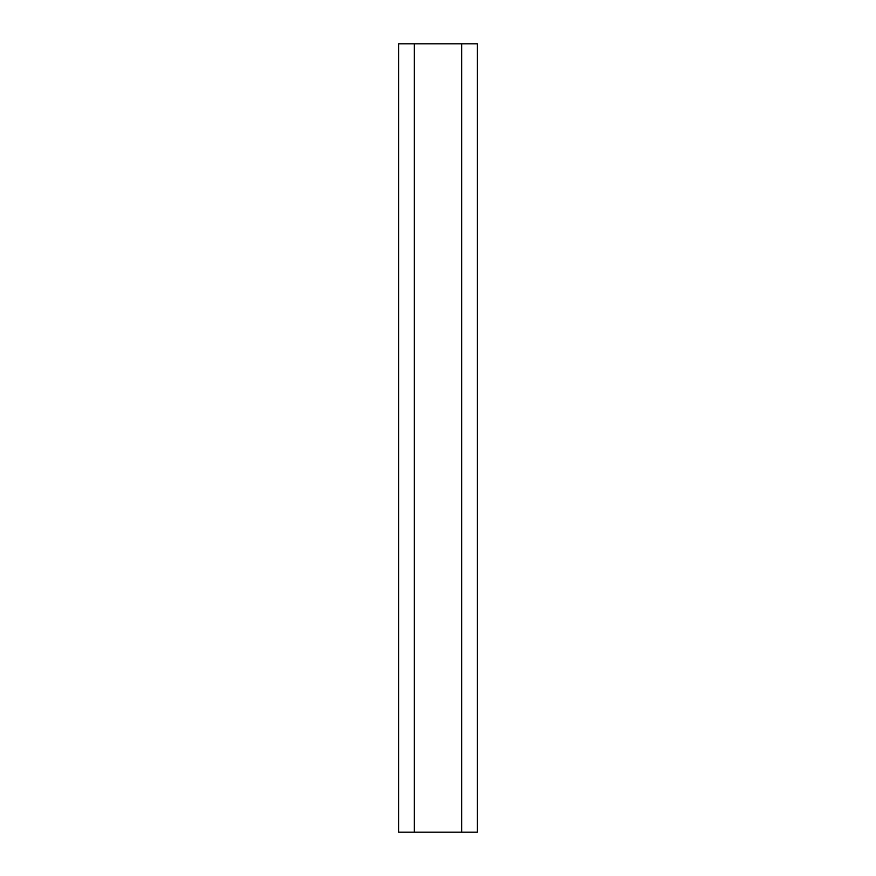 <?xml version="1.0" encoding="UTF-8"?>
<svg xmlns="http://www.w3.org/2000/svg" width="876" height="876" viewBox="0 0 876 876"><rect width="100%" height="100%" fill="white"/><g stroke="black" fill="none" stroke-linecap="round" stroke-linejoin="round"><path stroke-width="1.31" d="M461.652 832.2L477.42 832.2L477.42 43.8L398.58 43.8L398.58 832.2L461.652 832.2L461.652 43.8M398.58 832.2L398.58 43.8M414.348 832.2L414.348 43.8"/></g></svg>
